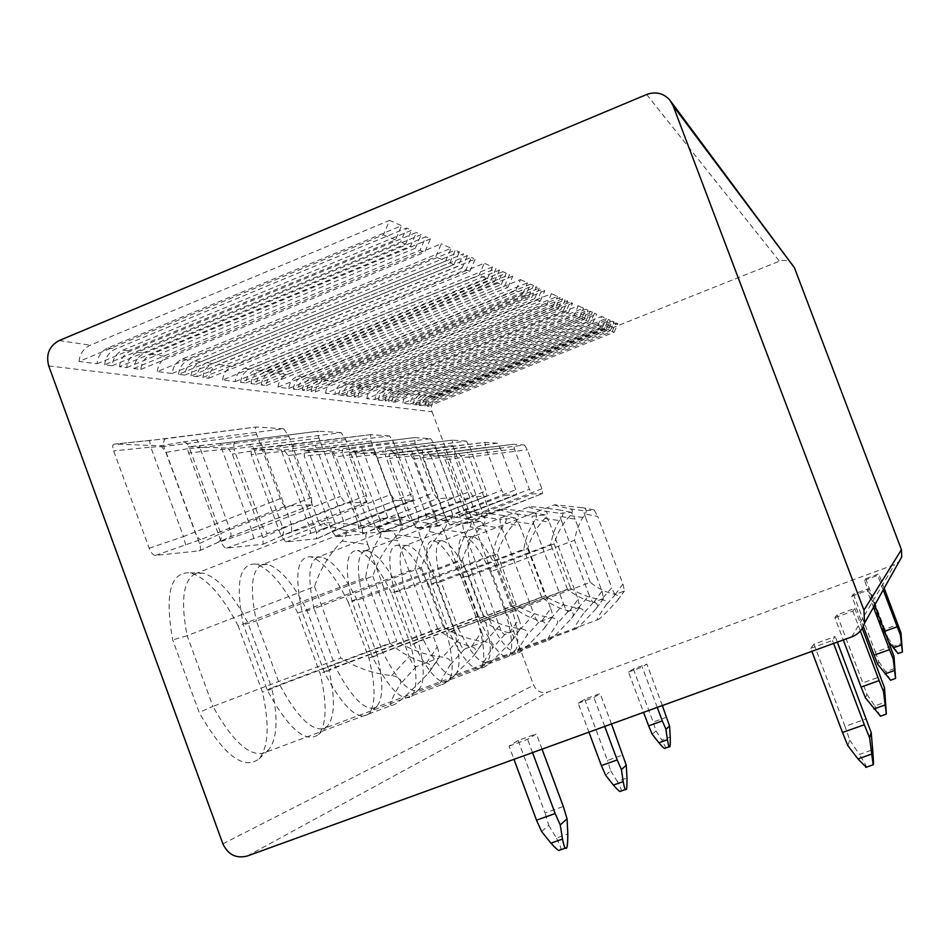 <?xml version="1.0" encoding="UTF-8"?>
<svg xmlns="http://www.w3.org/2000/svg" width="950" height="950" viewBox="0 0 950 950"><rect width="100%" height="100%" fill="white"/><g stroke="black" fill="none" stroke-linecap="round" stroke-linejoin="round"><path stroke-width="0.71" stroke-dasharray="4.75 3.56" d="M48.735 365.916L432.06 411.754C430.314 405.175 432.404 400.33 438.33 397.242L779.463 261.214C784.557 259.504 788.916 260.585 792.526 264.468M432.06 411.754L533.663 685.247C536.667 691.434 541.417 693.69 547.913 692.039L894.556 564.621L899.127 561.569M104.631 364.776C105.45 357.307 109.107 352.034 115.603 348.994L406.564 228.024L400.567 242.072L104.631 364.776L112.124 365.75C112.931 358.328 116.565 353.115 123.013 350.099L411.516 230.268L406.564 228.024M119.486 366.7C120.294 359.349 123.892 354.184 130.292 351.191L416.373 232.477L410.483 246.252L119.486 366.7L126.73 367.626C127.526 360.347 131.088 355.217 137.441 352.26L421.147 234.638L416.373 232.477M430.457 238.854L151.371 354.338C145.124 357.247 141.609 362.282 140.826 369.443L133.831 368.541C134.627 361.321 138.166 356.25 144.459 353.305L425.838 236.764L420.043 250.289L424.697 252.261L430.457 238.854L425.838 236.764M157.308 371.569C158.08 364.551 161.524 359.622 167.651 356.772L441.311 243.77L435.67 256.892L157.308 371.569L172.211 373.492C172.971 366.605 176.368 361.772 182.376 358.969L451.119 248.211L441.311 243.77M178.564 374.312C179.312 367.484 182.673 362.686 188.658 359.907L455.299 250.099L449.813 262.865L178.564 374.312L184.811 375.108C185.559 368.339 188.896 363.589 194.821 360.834L459.408 251.964L455.299 250.099M190.95 375.903C191.698 369.194 195.011 364.468 200.889 361.748L463.446 253.792L458.043 266.344L190.95 375.903L196.994 376.687C197.731 370.025 201.02 365.346 206.862 362.639L467.412 255.598L463.446 253.792M202.944 377.447C203.68 370.844 206.946 366.201 212.741 363.517L471.319 257.367L465.999 269.705L202.944 377.447L208.798 378.207C209.534 371.652 212.776 367.044 218.536 364.384L475.166 259.101L471.319 257.367M222.656 379.988C223.369 373.552 226.551 369.039 232.216 366.427L484.251 263.221L479.061 275.227L222.656 379.988L235.22 381.603C235.921 375.286 239.056 370.844 244.625 368.279L492.492 266.95L484.251 263.221M240.588 382.304C241.288 376.022 244.399 371.616 249.921 369.075L495.995 268.541L490.936 280.238L240.588 382.304L245.86 382.981C246.561 376.758 249.648 372.376 255.134 369.859L499.463 270.109L495.995 268.541M251.073 383.646C251.762 377.471 254.838 373.124 260.276 370.619L502.859 271.652L497.871 283.171L251.073 383.646L256.191 384.311C256.88 378.183 259.932 373.872 265.347 371.379L506.219 273.173L502.859 271.652M261.25 384.964C261.939 378.872 264.967 374.597 270.334 372.127L509.521 274.669L504.604 286.009L261.25 384.964L266.226 385.605C266.914 379.561 269.919 375.309 275.251 372.863L512.774 276.141L509.521 274.669M278.029 387.125C278.694 381.188 281.663 377.008 286.912 374.609L520.493 279.632L515.684 290.688L278.029 387.125L288.764 388.503C289.429 382.66 292.339 378.563 297.516 376.188L527.499 282.803L520.493 279.632M293.36 389.096C294.013 383.301 296.911 379.216 302.053 376.865L530.492 284.157L525.801 294.963L293.36 389.096L297.884 389.678C298.538 383.919 301.411 379.869 306.517 377.53L533.449 285.499L530.492 284.157M302.349 390.26C302.991 384.536 305.853 380.511 310.935 378.195L536.358 286.817L531.727 297.469L302.349 390.26L306.755 390.83C307.396 385.142 310.234 381.152 315.281 378.848L539.232 288.123L536.358 286.817M311.101 391.388C311.742 385.736 314.557 381.769 319.568 379.489L542.058 289.406L537.486 299.903L311.101 391.388L315.376 391.934C316.017 386.329 318.832 382.387 323.808 380.119L544.849 290.664L542.058 289.406M325.553 393.253C326.183 387.731 328.949 383.859 333.854 381.627L551.475 293.669L547.01 303.917L325.553 393.253L334.839 394.44C335.457 389.013 338.176 385.189 343.009 382.992L557.519 296.4L551.475 293.669M338.806 394.951C339.423 389.559 342.131 385.759 346.94 383.574L560.096 297.576L555.726 307.598L338.806 394.951L342.736 395.461C343.342 390.094 346.037 386.329 350.811 384.156L562.649 298.728L560.096 297.576M346.608 395.96C347.213 390.628 349.885 386.887 354.635 384.726L565.167 299.868L560.844 309.771L346.608 395.96L350.431 396.447C351.037 391.151 353.697 387.434 358.411 385.296L567.661 300.996L565.167 299.868M354.196 396.934C354.801 391.673 357.449 387.98 362.14 385.854L570.107 302.112L565.844 311.873L354.196 396.934L357.924 397.421C358.53 392.184 361.154 388.514 365.821 386.401L572.529 303.204L570.107 302.112M366.795 398.561C367.377 393.407 369.978 389.797 374.573 387.707L578.289 305.805L574.097 315.364L366.795 398.561L374.894 399.606C375.476 394.523 378.029 390.961 382.565 388.906L583.538 308.192L578.289 305.805M378.361 400.057C378.943 394.998 381.484 391.459 385.997 389.417L585.794 309.213L581.697 318.571L378.361 400.057L381.793 400.496C382.375 395.473 384.904 391.958 389.381 389.928L588.014 310.223L585.794 309.213M385.189 400.936C385.759 395.948 388.277 392.445 392.73 390.426L590.223 311.22L586.162 320.459L385.189 400.936L388.538 401.363C389.108 396.399 391.614 392.92 396.043 390.925L592.384 312.194L590.223 311.22M391.851 401.791C392.421 396.863 394.903 393.395 399.309 391.412L594.534 313.168L590.532 322.299L391.851 401.791L395.117 402.206C395.687 397.314 398.157 393.87 402.539 391.887L596.659 314.129L594.534 313.168M402.907 403.216C403.465 398.383 405.911 394.998 410.234 393.039L601.694 316.421L597.776 325.363L402.907 403.216L410.032 404.13C410.59 399.368 413.001 396.019 417.276 394.096L606.314 318.511L601.694 316.421M413.096 404.534C413.654 399.784 416.053 396.459 420.292 394.547L608.297 319.402L604.438 328.178L413.096 404.534L416.124 404.914C416.67 400.199 419.057 396.898 423.284 394.998L610.256 320.293L608.297 319.402M419.116 405.306C419.662 400.615 422.037 397.326 426.241 395.438L612.192 321.171L608.38 329.84L419.116 405.306L422.085 405.686C422.619 401.031 424.983 397.753 429.162 395.877L614.104 322.038L612.192 321.171M425.006 406.066C425.541 401.423 427.892 398.181 432.048 396.304L616.004 322.893L612.227 331.467L425.006 406.066L427.904 406.434C428.438 401.826 430.777 398.596 434.91 396.732L617.868 323.736L616.004 322.893M79.028 361.475C79.859 353.78 83.624 348.353 90.309 345.206L389.619 220.352L383.456 234.84L79.028 361.475L97.007 363.791C97.814 356.25 101.508 350.942 108.062 347.866L401.517 225.744L389.619 220.352M97.007 363.791L395.461 239.911L401.517 225.744M133.831 368.541L420.043 250.289M140.826 369.443L424.697 252.261M172.211 373.492L445.598 261.084L435.67 256.892M445.598 261.084L451.119 248.211M184.811 375.108L453.957 264.623L449.813 262.865M453.957 264.623L459.408 251.964M196.994 376.687L462.056 268.043L458.043 266.344M462.056 268.043L467.412 255.598M208.798 378.207L469.882 271.344L465.999 269.705M469.882 271.344L475.166 259.101M235.22 381.603L487.386 278.742L479.061 275.227M487.386 278.742L492.492 266.95M245.86 382.981L494.428 281.711L490.936 280.238M494.428 281.711L499.463 270.109M256.191 384.311L501.267 284.596L497.871 283.171M501.267 284.596L506.219 273.173M266.226 385.605L507.894 287.399L504.604 286.009M507.894 287.399L512.774 276.141M288.764 388.503L522.773 293.681L515.684 290.688M522.773 293.681L527.499 282.803M297.884 389.678L528.782 296.222L525.801 294.963M528.782 296.222L533.449 285.499M306.755 390.83L534.624 298.692L531.727 297.469M534.624 298.692L539.232 288.123M315.376 391.934L540.312 301.091L537.486 299.903M540.312 301.091L544.849 290.664M334.839 394.44L553.114 306.494L547.01 303.917M553.114 306.494L557.519 296.4M342.736 395.461L558.303 308.691L555.726 307.598M558.303 308.691L562.649 298.728M350.431 396.447L563.362 310.828L560.844 309.771M563.362 310.828L567.661 300.996M357.924 397.421L568.29 312.906L565.844 311.873M568.29 312.906L572.529 303.204M374.894 399.606L579.417 317.609L574.097 315.364M579.417 317.609L583.538 308.192M381.793 400.496L583.941 319.521L581.697 318.571M583.941 319.521L588.014 310.223M388.538 401.363L588.359 321.385L586.162 320.459M588.359 321.385L592.384 312.194M395.117 402.206L592.669 323.214L590.532 322.299M592.669 323.214L596.659 314.129M410.032 404.13L602.442 327.334L597.776 325.363M602.442 327.334L606.314 318.511M416.124 404.914L606.421 329.021L604.438 328.178M606.421 329.021L610.256 320.293M422.085 405.686L610.316 330.659L608.38 329.84M610.316 330.659L614.104 322.038M427.904 406.434L614.116 332.262L612.227 331.467M614.116 332.262L617.868 323.736M628.52 672.03L642.188 667.007L646.843 664.074L633.365 669.014L628.52 672.03L643.578 712.357M851.841 596.184L867.148 590.579L868.502 588.632L853.444 594.154L851.841 596.184L863.289 626.454M578.182 703.238L593.928 697.49L600.151 693.559L584.666 699.224L578.182 703.238L588.941 732.153M834.884 617.678L852.851 611.123L854.727 608.439L837.104 614.876L834.884 617.678L843.303 639.956M509.058 746.106L527.63 739.349L536.37 733.839L518.166 740.466L509.058 746.106L513.962 759.335M810.73 648.304L832.485 640.419L835.216 636.488L813.972 644.195L810.73 648.304L811.882 651.344M864.393 580.272L877.729 575.379L878.75 573.895L865.616 578.728L864.393 580.272L883.821 631.584L884.652 631.287M883.227 589.891L877.729 575.379M883.821 631.584L888.654 641.856M884.177 588.204L878.75 573.895M865.616 578.728L884.759 629.292L897.94 624.518M887.027 639.682L887.787 637.64L884.759 629.292M887.787 637.64L893.724 646.238L901.93 643.293M898.071 653.541L893.724 646.238M657.269 707.382L642.188 667.007M662.34 705.553L646.843 664.074M633.365 669.014L653.172 722.036L666.686 717.155M652.222 734.243L656.023 730.906L653.172 722.036M656.023 730.906L661.829 740.074L670.237 737.046M665.095 748.232C666.283 748.742 665.202 746.023 661.829 740.074M873.466 607.276L867.148 590.579M874.712 605.043L868.502 588.632M853.444 594.154L875.389 652.151L890.494 646.712M877.847 664.454L878.845 661.77L875.389 652.151M878.845 661.77L885.649 671.686L895.054 668.313M890.589 680.212L885.649 671.686M604.722 726.441L593.928 697.49M611.491 723.983L600.151 693.559M584.666 699.224L607.477 760.475L623.01 754.894M605.625 775.248L610.696 770.783L607.477 760.475M610.696 770.783L617.31 781.458L626.988 778.002M620.801 791.148C622.262 791.647 621.098 788.417 617.31 781.458M860.356 630.943L852.851 611.123M862.256 628.354L854.727 608.439M837.104 614.876L862.802 682.884L880.484 676.554M865.462 697.906L866.828 694.212L862.802 682.884M866.828 694.212L874.784 705.909L885.792 701.991M880.508 716.169L874.784 705.909M532.546 752.602L527.63 739.349M542.046 749.158L536.37 733.839M518.166 740.466L545.051 812.986L563.326 806.479M541.619 831.547L548.744 825.277L545.051 812.986M548.744 825.277L556.427 838.043L567.815 834.017M560.12 849.965C561.961 850.381 560.726 846.414 556.427 838.043M833.625 643.459L832.485 640.419M837.342 642.117L835.216 636.488M813.972 644.195L844.977 726.394L866.305 718.829M847.804 745.572L849.811 740.169L844.977 726.394M849.811 740.169L859.37 754.431L872.67 749.764M866.186 767.244C867.433 767.909 865.165 763.634 859.37 754.431M436.549 521.384L413.428 459.028L410.424 454.551L389.108 453.803L389.393 458.375L413.523 523.533L416.967 528.426L437 526.336L436.549 521.384L452.651 514.378L451.464 520.089L436.893 526.359M401.957 524.614L377.316 458.054L374.027 453.269L349.647 452.414L349.849 457.306L375.63 527.072L379.43 532.297L402.349 529.91L401.957 524.614L418.902 517.156L417.584 523.248L402.206 529.946M332.334 451.796L335.979 456.926L362.342 528.319L362.662 534.007L336.193 536.762L331.966 531.157L304.285 456.071L304.202 450.811L332.334 451.796L351.441 448.899L354.255 450.656L355.668 453.922L364.052 453.423L361.641 447.414L430.754 438.698L414.485 437.606L304.273 450.811M227.715 448.103L232.322 454.124L262.984 537.593L263.079 544.267L226.492 548.091C224.663 548.055 222.858 545.858 221.065 541.512L188.599 452.936C187.316 449.029 187.411 446.963 188.896 446.738L227.715 448.103L248.674 444.671C251.524 444.838 253.436 446.809 254.422 450.573L264.017 449.979L260.846 442.938L341.192 432.666L345.788 439.589L366.415 495.401L366.843 502.087L345.242 503.144L340.527 496.363L319.01 438.081C317.549 433.841 317.395 431.537 318.571 431.157L235.541 441.809L189.014 446.738M316.552 532.594L288.194 455.632L284.121 450.098L251.287 448.946L251.204 454.634L281.093 535.907L285.855 541.963L316.54 538.793L316.552 532.594L335.457 524.032L335.932 527.784L334.602 530.551L316.54 538.793M160.859 445.752L166.131 452.331L199.512 543.531C200.83 547.639 200.806 550.062 199.441 550.81L155.444 555.418C153.247 555.406 151.157 553.007 149.186 548.233L113.656 450.906C112.266 446.631 112.468 444.363 114.249 444.113L160.859 445.752L183.136 441.976C186.366 442.154 188.516 444.315 189.608 448.424L199.963 447.771C199.251 443.163 198.016 440.598 196.246 440.064L283.682 428.806L288.919 436.383L311.434 497.468L311.909 504.747L285.701 506.065C283.943 505.685 282.138 503.215 280.286 498.631L256.726 434.566C255.134 429.934 255.051 427.405 256.464 426.978L165.858 438.71L114.416 444.113M490.343 571.805C480.201 550.418 471.58 538.638 464.503 536.489C457.259 536.964 457.081 550.62 463.968 577.457L480.747 622.678C493.371 648.339 502.811 659.454 509.046 656.034C513.261 650.643 512.323 636.821 506.231 614.555L490.343 571.805L574.548 540.217C576.258 530.254 579.797 521.514 585.188 513.997C587.088 510.898 586.399 508.844 583.122 507.811L554.859 504.747L473.1 536.691C479.631 538.686 487.647 549.67 497.171 569.679L512.703 611.491L506.231 614.555M461.534 577.98C450.692 555.406 441.311 542.937 433.366 540.574C425.054 540.966 424.472 555.572 431.633 584.393L449.492 632.641C463.232 660.107 473.646 671.816 480.7 667.755C485.462 661.746 484.69 646.974 478.384 623.426L461.534 577.98L550.798 544.457C552.556 533.864 556.261 524.578 561.925 516.586C563.896 513.321 563.16 511.136 559.716 510.031L558.802 509.853C539.897 507.312 529.993 506.291 529.091 506.801L442.474 540.788C449.801 542.984 458.553 554.622 468.706 575.736L485.213 620.196L478.384 623.426M428.854 584.986C417.228 561.106 406.944 547.853 397.979 545.217C388.348 545.502 387.244 561.201 394.654 592.325L413.761 644.029C428.842 673.586 440.408 685.936 448.483 681.079C453.874 674.322 453.316 658.457 446.809 633.496L428.854 584.986L523.818 549.266C525.635 537.973 529.518 528.058 535.467 519.531C537.522 516.087 536.738 513.76 533.104 512.561L532.024 512.347C511.539 509.628 500.769 508.559 499.712 509.141L405.199 545.633L407.669 545.454C415.946 547.889 425.529 560.274 436.43 582.611L454.005 630.064L446.809 633.496M391.471 593.014C378.955 567.673 367.603 553.518 357.39 550.561C346.121 550.668 344.316 567.637 351.999 601.481L372.519 657.174C389.203 689.178 402.206 702.228 411.516 696.326C417.668 688.667 417.394 671.567 410.685 645.014L391.471 593.014L492.919 554.776C494.784 542.676 498.869 532.048 505.139 522.916C507.276 519.258 506.421 516.776 502.586 515.47L501.291 515.209C478.954 512.288 467.151 511.159 465.892 511.836L364.61 551.036L367.757 550.822C377.174 553.565 387.754 566.782 399.487 590.472L418.297 641.369L410.685 645.014M348.294 602.264C334.756 575.308 322.133 560.144 310.412 556.771C297.029 556.605 294.286 575.071 302.207 612.156L324.401 672.517C343.057 707.418 357.829 721.228 368.695 713.961C375.772 705.185 375.856 686.636 368.944 658.314L348.294 602.264L457.164 561.153C459.088 548.114 463.363 536.667 469.989 526.822C472.209 522.951 471.307 520.291 467.258 518.854L465.678 518.534C441.085 515.363 428.046 514.176 426.538 514.971L317.431 557.329L321.527 557.056C332.346 560.179 344.102 574.346 356.808 599.569L377.043 654.431L368.944 658.314M297.861 613.082C283.147 584.321 269.004 567.993 255.419 564.086C239.269 563.516 235.256 583.739 243.354 624.768L267.496 690.662C288.646 729.042 305.662 743.672 318.547 734.552C326.717 724.387 327.275 704.152 320.197 673.859L297.861 613.082L415.316 568.611C417.299 554.479 421.788 542.082 428.794 531.418C431.098 527.298 430.124 524.447 425.861 522.844L423.89 522.429C396.554 518.961 381.995 517.714 380.19 518.676L261.903 564.751L267.389 564.395C279.929 568.017 293.111 583.276 306.933 610.185L328.807 669.691L320.197 673.859M238.177 625.884C222.11 595.128 206.114 577.446 190.214 572.826C170.371 571.603 164.54 593.964 172.71 639.92L199.179 712.441C223.571 755.119 243.521 770.592 259.029 758.884C268.541 746.938 269.693 724.731 262.485 692.253L238.177 625.884L365.691 577.457C367.697 562.044 372.412 548.518 379.846 536.869C382.221 532.499 381.176 529.423 376.723 527.618L374.181 527.06C343.413 523.236 326.931 521.93 324.758 523.117L195.593 573.634L203.181 573.183C217.871 577.457 232.762 593.987 247.879 622.773L271.7 687.776L262.485 692.253M442.498 455.679L423.688 455.014L424.044 459.313L446.714 520.434L449.849 525.029L467.519 523.189L467.02 518.534L445.241 459.895L442.498 455.679L524.554 445.004L513.701 444.279L423.724 455.014L455.133 451.582L454.539 456.534L446.429 456.926L444.933 452.758M524.554 445.004L527.345 449.813L541.892 488.811L542.628 493.454L532.226 493.964L529.423 489.274L514.437 449.089L513.677 444.279L455.133 451.582M458.494 453.328L462.104 457.437L469.146 457.033L467.412 452.129M410.424 454.551L497.313 443.175L500.341 448.293L515.803 489.784L516.574 494.724L504.711 495.318L501.659 490.319L485.699 447.462L484.963 442.344L389.156 453.803M497.313 443.175L484.999 442.344L422.738 450.134L422.014 455.406L413.381 455.822L411.861 451.392L422.738 450.134M427.239 452.034L431.146 456.416L438.579 455.976L436.668 450.751M374.027 453.269L466.319 441.085L469.644 446.559L486.139 490.901L486.899 496.185L473.314 496.862L469.953 491.506L452.889 445.621L452.188 440.135L385.783 448.495L384.916 454.136L375.666 454.575L374.146 449.837L349.707 452.414M466.319 441.085L452.236 440.135L385.783 448.495M391.721 450.573L395.972 455.252L403.857 454.789L401.707 449.196M362.342 528.319L380.226 520.351L380.606 524.376L378.753 526.87L454.183 497.8L437.119 498.631L433.402 492.884L415.079 443.484L414.485 437.606M351.013 448.899L361.641 447.414M414.426 437.606L343.247 446.607L342.202 452.663L332.227 453.138L330.719 448.044L304.202 450.811M430.754 438.698L434.423 444.576L454.183 497.8M404.082 517.263L387.671 517.263L380.226 520.351L355.668 453.922L335.979 456.926M341.192 432.666L318.666 431.157M248.674 444.671L260.846 442.938M235.541 441.809L235.434 441.809C234.009 442.344 233.486 444.719 233.854 448.934L222.062 449.504L220.661 443.508L318.571 431.157M284.121 450.098L304.356 446.963L307.468 448.851L309.023 452.378L317.977 451.832L315.222 445.348L389.536 435.919L393.621 442.284L412.656 493.656L413.333 499.783L394.974 500.697L390.806 494.475L371.011 441.002L370.524 434.649L251.37 448.946M303.881 446.951L315.222 445.348M389.536 435.919L370.524 434.649M370.441 434.649L293.74 444.398L292.469 450.953L281.663 451.476L280.191 445.966L251.287 448.946M283.682 428.806L256.595 426.978M183.136 441.976L196.246 440.064M165.858 438.71L165.704 438.71C164.006 439.316 163.352 441.916 163.732 446.524L150.777 447.141L149.494 440.562L256.464 426.978M471.497 536.809C466.426 539.659 466.83 552.342 472.708 574.881L463.968 577.457M554.859 504.747C553.197 504.973 558.256 506.314 570.048 508.808C573.052 509.794 573.076 512.086 570.119 515.672C562.602 523.711 557.27 533.116 554.135 543.863L472.708 574.881L489.072 618.972L480.747 622.678M597.835 619.685C599.058 619.839 605.494 613.546 617.156 600.816L617.714 600.139C619.471 597.324 618.652 595.436 615.268 594.474C606.349 592.598 598.025 588.549 590.259 582.314L512.703 611.491C518.379 632.308 519.282 645.193 515.387 650.156L514.021 650.904C507.929 651.237 499.617 640.585 489.072 618.972L570.689 588.252C580.141 594.439 590.389 598.191 601.421 599.497C606.053 600.352 607.572 602.217 606.005 605.091C598.809 615.493 596.077 620.35 597.835 619.685L514.021 650.904M590.259 582.314L574.548 540.217M554.135 543.863L570.689 588.252M615.268 594.474L622.951 584.013L597.692 516.444L585.188 513.997M570.119 515.672L585.699 517.916C584.107 513.546 583.68 511.195 584.428 510.886L594.13 509.936L597.692 516.444M585.699 517.916L611.8 587.789L601.421 599.497M622.951 584.013L624.459 590.995L615.588 594.261C614.745 594.308 613.486 592.159 611.8 587.789M440.503 540.93C434.756 544.077 434.91 557.65 440.978 581.638L431.633 584.393M529.091 506.801C527.274 507.051 532.523 508.499 544.849 511.159C547.996 512.216 547.996 514.663 544.825 518.498C536.738 527.072 531.014 537.106 527.63 548.589L440.978 581.638L458.411 628.674L449.492 632.641M574.833 629.256C576.246 629.422 583.229 622.666 595.804 609.009L596.457 608.226C598.286 605.257 597.431 603.262 593.881 602.229C584.476 600.21 575.676 595.876 567.482 589.226L485.213 620.196C491.079 642.212 491.815 655.987 487.433 661.509L485.747 662.435C478.883 662.886 469.775 651.629 458.411 628.674L545.264 595.971C555.394 602.561 566.354 606.551 578.17 607.929C583.122 608.843 584.784 610.826 583.158 613.878C575.664 624.851 572.886 629.981 574.833 629.256L485.747 662.435M567.482 589.226L550.798 544.457M527.63 548.589L545.264 595.971M593.881 602.229L601.967 591.126L575.106 519.211L561.925 516.586M544.825 518.498L561.497 520.873C559.799 516.206 559.384 513.712 560.239 513.368L571.271 512.288L575.106 519.211M561.497 520.873L589.309 595.424L578.17 607.929M601.967 591.126L603.511 598.571L593.429 602.3C592.479 602.371 591.102 600.079 589.309 595.424M405.199 545.633C398.62 549.148 398.466 563.73 404.724 589.368L394.654 592.325M499.712 509.141C497.717 509.438 503.156 511.005 516.04 513.843C519.365 514.971 519.317 517.607 515.886 521.716C507.169 530.919 500.971 541.678 497.289 553.992L404.724 589.368L423.356 639.766L413.761 644.029M548.589 640.181C550.24 640.347 557.888 633.068 571.52 618.343L572.292 617.405C574.204 614.27 573.301 612.144 569.584 611.052C559.621 608.855 550.299 604.2 541.619 597.075L454.005 630.064C460.061 653.422 460.608 668.194 455.632 674.417L453.53 675.581C445.728 676.163 435.67 664.228 423.356 639.766L516.183 604.806C527.072 611.859 538.864 616.123 551.582 617.583C556.914 618.545 558.731 620.659 557.033 623.901C549.231 635.526 546.428 640.953 548.589 640.181L453.53 675.581M541.619 597.075L523.818 549.266M497.289 553.992L516.183 604.806M569.584 611.052L578.099 599.224L549.421 522.357L535.467 519.531M515.886 521.716L533.829 524.258C532.036 519.258 531.62 516.574 532.617 516.206L545.264 514.971L549.421 522.357M533.829 524.258L563.599 604.141L551.582 617.583M578.099 599.224L579.678 607.192L568.124 611.479C567.031 611.574 565.523 609.128 563.599 604.141M364.61 551.036C357.01 555.014 356.44 570.76 362.876 598.274L351.999 601.481M465.892 511.836C463.683 512.192 469.324 513.891 482.826 516.931C486.329 518.166 486.222 521.004 482.493 525.433C473.017 535.361 466.272 546.962 462.246 560.239L362.876 598.274L382.909 652.567L372.519 657.174M518.391 652.757C520.327 652.923 528.746 645.026 543.649 629.043L544.564 627.926C546.547 624.589 545.585 622.345 541.69 621.169C531.121 618.771 521.206 613.748 511.979 606.076L418.297 641.369C424.543 666.199 424.828 682.148 419.152 689.201L416.468 690.686C407.526 691.446 396.34 678.739 382.909 652.567L482.564 615.006C494.344 622.606 507.11 627.178 520.885 628.722C526.656 629.755 528.663 631.999 526.882 635.479C518.771 647.817 515.945 653.576 518.391 652.757L416.468 690.686M511.979 606.076L492.919 554.776M462.246 560.239L482.564 615.006M541.69 621.169L550.691 608.523L519.947 525.956L505.139 522.916M482.493 525.433L501.921 528.164C499.985 522.773 499.593 519.888 500.745 519.472L515.411 518.059L519.947 525.956M501.921 528.164L533.924 614.211L520.885 628.722M550.691 608.523C552.366 613.178 552.9 616.028 552.318 617.084L538.911 622.06C537.664 622.203 536.002 619.59 533.924 614.211M317.431 557.329C308.584 561.866 307.468 578.977 314.07 608.677L302.207 612.156M426.538 514.971C424.104 515.399 429.946 517.251 444.066 520.541C447.782 521.894 447.593 524.97 443.508 529.779C433.141 540.538 425.742 553.126 421.301 567.542L314.07 608.677L335.706 667.518L324.401 672.517M483.241 667.387C485.533 667.565 494.891 658.932 511.326 641.464L512.43 640.086C514.484 636.547 513.463 634.149 509.378 632.89C498.109 630.254 487.54 624.791 477.684 616.491L377.043 654.431C383.456 680.924 383.408 698.214 376.889 706.301L373.397 708.249C363.031 709.211 350.467 695.637 335.706 667.518L443.294 626.929C456.119 635.146 470.024 640.086 485.034 641.725C491.328 642.829 493.561 645.252 491.72 648.992C483.289 662.126 480.463 668.266 483.241 667.387L373.397 708.249M477.684 616.491L457.164 561.153M421.301 567.542L443.294 626.929M509.378 632.89L518.914 619.305L485.771 530.136L469.989 526.822M443.508 529.779L464.681 532.724C462.591 526.882 462.234 523.735 463.6 523.284L480.795 521.645C482.196 522.334 483.847 525.172 485.771 530.136M464.681 532.724L499.296 625.955L485.034 641.725M518.914 619.305C520.683 624.257 521.229 627.332 520.576 628.544L504.854 634.41C503.393 634.6 501.541 631.786 499.296 625.955M261.903 564.751C251.501 570.012 249.66 588.751 256.369 620.956L243.354 624.768M380.19 518.676C377.471 519.199 383.503 521.241 398.287 524.816C402.218 526.288 401.921 529.649 397.409 534.909C385.973 546.678 377.779 560.429 372.839 576.187L256.369 620.956L279.918 685.176L267.496 690.662M441.809 684.617C444.564 684.831 455.098 675.296 473.397 656.034L474.762 654.301C476.853 650.548 475.772 647.995 471.497 646.641C459.42 643.72 448.103 637.723 437.546 628.674L328.807 669.691C335.386 698.036 334.899 716.894 327.358 726.275L322.703 728.911C310.543 730.134 296.281 715.552 279.918 685.176L396.779 641.048C410.863 650.002 426.146 655.357 442.617 657.115C449.54 658.303 452.046 660.915 450.146 664.953C441.406 678.989 438.627 685.544 441.809 684.617L322.703 728.911M437.546 628.674L415.316 568.611M372.839 576.187L396.779 641.048M471.497 646.641L481.614 631.964L445.669 535.04L428.794 531.418M397.409 534.909L420.66 538.104C418.404 531.727 418.095 528.295 419.722 527.784L440.194 525.861C441.786 526.68 443.614 529.744 445.669 535.04M420.66 538.104L458.351 639.849L442.617 657.115M481.614 631.964C483.491 637.236 484.049 640.573 483.312 641.986L464.621 649.004C462.887 649.254 460.798 646.202 458.351 639.849M195.593 573.634C183.208 579.844 180.393 600.531 187.138 635.704L172.722 639.92M324.758 523.117C321.741 523.759 327.94 526.039 343.354 529.934C347.534 531.572 347.094 535.278 342.048 541.072C329.294 554.04 320.126 569.204 314.557 586.577L187.138 635.704L212.942 706.373L199.179 712.441M392.231 705.221C395.616 705.482 407.621 694.866 428.248 673.36L429.982 671.139C432.084 667.161 430.908 664.442 426.455 662.981C413.476 659.692 401.304 653.078 389.928 643.138L271.7 687.776C278.386 718.164 277.341 738.874 268.565 749.883L262.152 753.564C247.677 755.119 231.266 739.385 212.942 706.373L340.848 658.029C356.452 667.862 373.386 673.716 391.673 675.604C399.356 676.887 402.206 679.725 400.247 684.119C391.246 699.153 388.574 706.182 392.231 705.221L262.152 753.564M389.928 643.138L365.691 577.457M314.557 586.577L340.848 658.029M426.455 662.981L437.226 647.021L397.955 540.883L379.846 536.869M342.048 541.072L367.84 544.564C365.37 537.558 365.133 533.758 367.128 533.188L391.899 530.908C393.751 531.893 395.77 535.218 397.955 540.883M367.84 544.564L409.189 656.533L391.673 675.604M437.226 647.021C439.209 652.638 439.791 656.284 438.971 657.946L416.361 666.496C414.283 666.841 411.896 663.516 409.189 656.533M395.461 239.911L383.456 234.84M112.124 365.75L405.567 244.186L400.567 242.072M405.567 244.186L411.516 230.268M126.73 367.626L415.304 248.294L410.483 246.252M415.304 248.294L421.147 234.638M108.062 347.866L115.603 348.994M123.013 350.099L130.292 351.191M137.441 352.26L144.459 353.305M151.371 354.338L167.651 356.772M182.376 358.969L188.658 359.907M194.821 360.834L200.889 361.748M206.862 362.639L212.741 363.517M218.536 364.384L232.216 366.427M244.625 368.279L249.921 369.075M255.134 369.859L260.276 370.619M265.347 371.379L270.334 372.127M275.251 372.863L286.912 374.609M297.516 376.188L302.053 376.865M306.517 377.53L310.935 378.195M315.281 378.848L319.568 379.489M323.808 380.119L333.854 381.627M343.009 382.992L346.94 383.574M350.811 384.156L354.635 384.726M358.411 385.296L362.14 385.854M365.821 386.401L374.573 387.707M382.565 388.906L385.997 389.417M389.381 389.928L392.73 390.426M396.043 390.925L399.309 391.412M402.539 391.887L410.234 393.039M417.276 394.096L420.292 394.547M423.284 394.998L426.241 395.438M429.162 395.877L432.048 396.304M434.91 396.732L438.33 397.242M59.173 340.551L90.309 345.206M646.665 94.501L779.463 261.214M851.687 636.916L894.556 564.621M247.202 856.033L547.913 692.039M222.882 843.837L533.663 685.247M467.436 523.212L489.274 514.069L488.621 509.402L469.146 457.033L527.345 449.813M514.437 449.089L454.539 456.534L474.584 510.494L529.423 489.274M449.849 525.029L468.089 518.593L467.329 513.178L446.429 456.926L424.044 459.313M468.089 518.593L477.506 515.114L474.584 510.494L446.714 520.434M477.506 515.114L532.226 493.964M489.214 514.081L542.628 493.454M467.02 518.534L482.363 511.931L481.068 517.37M541.892 488.811L482.363 511.931L462.104 457.437L445.241 459.895M413.428 459.028L431.146 456.416L452.651 514.378L515.803 489.784M437 526.336L451.214 520.173M516.574 494.724L459.895 516.658L459.266 511.682L438.579 455.976L500.341 448.293M416.967 528.426L504.711 495.318M459.824 516.669L516.515 494.736M436.501 521.55L435.611 515.791L501.659 490.319M485.699 447.462L422.014 455.406L443.353 512.929L446.548 517.845M413.523 523.533L435.611 515.791L413.381 455.822L389.393 458.375M377.316 458.054L395.972 455.252L418.902 517.156L486.139 490.901M402.349 529.91L417.287 523.355M486.899 496.185L426.503 519.602L425.909 514.283L403.857 454.789L469.644 446.559M379.43 532.297L411.231 520.956L473.314 496.862M426.407 519.614L486.816 496.197M400.461 524.934L399.416 518.771L469.953 491.506M452.889 445.621L384.916 454.136L407.716 515.707L411.231 520.956M375.63 527.072L399.416 518.771L375.666 454.575L349.849 457.306M362.484 534.043L404.688 517.038M336.193 536.762L370.571 524.543L437.119 498.631M362.662 533.995L378.397 527.001M358.969 528.817L357.723 522.203L332.227 453.138L304.285 456.071M370.571 524.543L366.676 518.902L331.966 531.157M415.079 443.484L342.202 452.663L366.676 518.902L433.402 492.884M387.671 517.263L364.052 453.423L434.423 444.576M226.492 548.091L267.484 533.651L345.242 503.144M262.77 544.338L291.697 531.513L366.843 502.087M253.781 538.686L251.964 530.919L340.527 496.363M319.01 438.081L233.854 448.934L262.544 527.024L267.484 533.651M291.697 531.513L291.543 524.768L366.415 495.401M345.788 439.589L264.017 449.979L291.543 524.768L283.029 528.354C284.133 531.988 283.516 534.518 281.188 535.954L280.594 536.168M262.984 537.593L283.029 528.354L254.41 450.573L232.322 454.124M221.065 541.512L251.964 530.919L222.062 449.504L188.599 452.936M288.194 455.632L309.023 452.378L335.457 524.032L412.656 493.656M333.355 531.228L343.853 526.882L343.401 520.719L317.977 451.832L393.621 442.284M371.011 441.002L292.469 450.953L318.879 522.631L390.806 494.475M285.855 541.963L310.686 533.354L309.189 526.205L281.663 451.476L251.204 454.634M310.686 533.354L323.249 528.722L318.879 522.631L281.093 535.907M323.249 528.722L394.974 500.697M343.71 526.918L413.202 499.807M155.444 555.418L200.818 539.529L285.701 506.065M199.001 550.929L229.888 536.964L311.683 504.794M185.725 545.062L183.481 536.56L280.286 498.631M256.726 434.566L163.732 446.524L195.13 532.285C196.971 536.821 198.871 539.232 200.818 539.529M229.888 536.964L230.149 536.904C231.373 536.026 231.301 533.579 229.959 529.566L311.434 497.468M288.919 436.383L199.963 447.771L229.959 529.566L220.792 533.484C221.967 537.367 221.279 540.122 218.726 541.749L217.93 542.046M199.512 543.531L220.792 533.484L189.608 448.424L166.131 452.331M149.186 548.233L183.481 536.56L150.777 447.141L113.656 450.906M593.952 509.912L582.338 507.656M570.048 508.808L584.428 510.886M615.588 594.261L606.005 605.091M617.156 600.816L624.316 591.102M571.057 512.264L558.802 509.853M544.849 511.159L560.239 513.368M593.429 602.3L583.158 613.878M595.804 609.009L603.345 598.702M544.991 514.936L532.024 512.347M516.04 513.843L532.617 516.206M568.124 611.479L557.033 623.901M571.52 618.343L579.464 607.359M515.066 518.011L501.291 515.209M482.826 516.931L500.745 519.472M538.911 622.06L526.882 635.479M543.649 629.043L552.045 617.31M480.344 521.574L465.678 518.534M444.066 520.541L463.6 523.284M504.854 634.41L491.72 648.992M511.326 641.464L520.22 628.841M439.577 525.754L423.89 522.429M398.287 524.816L419.722 527.784M464.621 649.004L450.146 664.953M473.397 656.034L482.838 642.402M391.032 530.729L374.181 527.06M343.354 529.934L367.128 533.188M416.361 666.496L400.247 684.119M428.248 673.36L438.306 658.54M669.75 99.976L670.985 101.638M467.519 523.189L542.676 493.442M411.861 451.392L389.108 453.803M374.146 449.837L349.647 452.414M330.719 448.044L343.247 446.607M263.079 544.255L291.887 531.466L367.009 502.051M220.661 443.508L188.896 446.738M316.766 538.733L343.853 526.882L413.333 499.783M293.74 444.398L280.191 445.966M199.441 550.798L230.149 536.904L311.909 504.747M149.494 440.562L114.249 444.113M473.1 536.691L464.503 536.489M515.387 650.156L509.046 656.034M594.13 509.936L583.122 507.811M617.714 600.139L624.447 590.995M442.474 540.788L433.366 540.574M487.433 661.509L480.7 667.755M571.271 512.299L559.716 510.031M596.457 608.226L603.511 598.571M407.669 545.454L397.979 545.217M455.632 674.417L448.483 681.079M545.253 514.983L533.104 512.561M572.28 617.405L579.678 607.192M367.757 550.822L357.39 550.561M419.152 689.201L411.516 696.326M515.411 518.071L502.586 515.47M544.564 627.926L552.306 617.084M321.527 557.056L310.412 556.771M376.889 706.301L368.695 713.961M480.795 521.657L467.258 518.854M512.43 640.086L520.564 628.544M267.389 564.395L255.419 564.086M327.358 726.275L318.547 734.552M440.183 525.884L425.861 522.844M474.751 654.301L483.301 641.974M203.181 573.183L190.214 572.826M268.565 749.883L259.029 758.884M391.899 530.931L376.723 527.618M429.982 671.139L438.947 657.922"/><path stroke-width="1.43" d="M863.977 610.173L673.075 105.688L669.75 99.976C663.349 93.124 655.654 91.295 646.665 94.501L59.173 340.551C49.222 345.99 45.743 354.445 48.735 365.916L222.882 843.837C228.036 854.703 236.134 858.764 247.202 856.033L851.687 636.916C858.182 634.374 862.457 629.791 864.536 623.176L863.977 610.173L901.431 549.67L901.74 556.914L899.127 561.569M901.431 549.67L794.402 267.674L670.985 101.638M884.652 631.287L897.192 626.751L883.227 589.891M900.386 634.849L900.98 632.878L902.441 651.973L900.386 634.849L897.192 626.751M888.654 641.856L898.071 653.541M900.98 632.878L884.177 588.204M643.578 712.357L648.624 725.859L662.328 720.919L657.269 707.382M665.926 729.303L669.548 726.026L670.237 737.046C670.415 744.598 670.142 747.804 669.441 746.676C669.097 747.65 668.408 745.346 667.399 739.741L665.926 729.303L662.328 720.919M648.624 725.859L652.222 734.243L658.908 742.793C662.827 747.341 664.822 749.182 664.905 748.303L665.095 748.232M669.548 726.026L662.34 705.553M863.289 626.454L874.154 655.179L889.509 649.646L873.466 607.276M893.19 658.944L893.974 656.331L895.589 678.431L893.19 658.944L889.509 649.646M874.154 655.179L877.847 664.454L890.589 680.212M893.974 656.331L874.712 605.043M588.941 732.153L601.386 765.593L617.191 759.929L604.722 726.441M621.407 769.595L626.252 765.201L626.988 778.002C627.083 786.956 626.668 790.756 625.729 789.403C625.254 790.483 624.399 787.883 623.188 781.601L621.407 769.595L617.191 759.929M601.386 765.593L605.625 775.248L613.403 785.092C617.892 790.198 620.255 792.264 620.469 791.267L620.801 791.148M626.252 765.201L611.491 723.983M843.303 639.956L861.092 687.052L879.13 680.604L860.356 630.943M883.476 691.481L884.545 687.895L886.338 714.103L883.476 691.481L879.13 680.604M861.092 687.052L865.462 697.906L880.508 716.169M884.545 687.895L862.256 628.354M513.962 759.335L536.501 820.182L555.156 813.544L532.546 752.602M560.251 824.932L567.055 818.769L567.815 834.017C567.768 845.037 567.067 849.692 565.725 847.982C565.06 849.158 563.979 846.189 562.471 839.076L560.251 824.932L555.156 813.544M536.501 820.182L541.619 831.547L550.929 843.161C556.178 848.944 559.016 851.283 559.467 850.191L560.12 849.965M567.055 818.769L563.326 806.479L542.046 749.158M811.882 651.344L842.484 732.486L864.322 724.755L833.625 643.459M869.618 737.877L871.197 732.616L872.67 749.764C873.905 765.581 873.406 763.883 873.157 764.809L869.618 737.877L864.322 724.755M842.484 732.486L847.804 745.572L857.945 758.919L866.186 767.244M871.197 732.616L837.342 642.117M673.075 105.688L794.402 267.674M893.19 647.924L901.467 644.943M658.908 742.793L667.399 739.741M884.949 673.906L894.449 670.498M613.403 785.092L623.188 781.601M873.81 708.973L884.972 705.007M550.929 843.161L562.471 839.076M857.945 758.919L871.459 754.169M864.536 623.176L901.74 556.914M902.441 651.973L898.011 653.564M669.441 746.676L664.905 748.303M895.589 678.431L890.494 680.248M625.729 789.403L620.469 791.267M886.338 714.103L880.318 716.241M565.725 847.982L559.467 850.191M873.157 764.809L865.783 767.386"/></g></svg>
